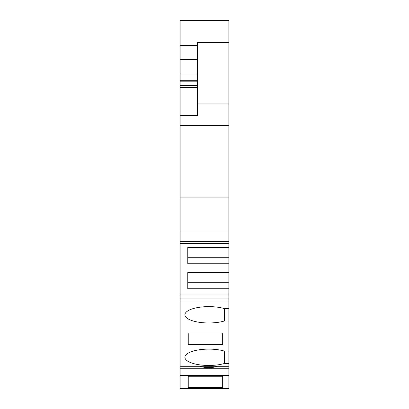 <?xml version="1.0" encoding="UTF-8"?>
<svg xmlns="http://www.w3.org/2000/svg" width="409" height="409" viewBox="0 0 409 409"><rect width="100%" height="100%" fill="white"/><g stroke="black" fill="none" stroke-linecap="round" stroke-linejoin="round"><path stroke-width="0.61" d="M228.882 368.253L180.118 368.253L180.118 388.55L228.882 388.55L228.882 197.905L180.118 197.905L180.118 115.64L197.327 115.64L197.327 42.439L228.882 42.439L228.882 103.917L197.327 103.917M180.118 125.614L228.882 125.614L228.882 197.905M228.882 125.614L228.882 103.917M180.118 115.64L180.118 20.45L228.882 20.45L228.882 42.439M228.882 294.981L180.118 294.981L180.118 197.905M180.118 294.981L180.118 298.897L228.882 298.897M180.118 368.253L180.118 298.897M180.118 87.378L197.327 87.378M180.118 59.653L197.327 59.653M180.118 80.685L197.327 80.685M180.118 231.024L228.882 231.024M228.882 247.532L187.767 247.532L187.767 263.759L228.882 263.759M228.882 272.537L187.767 272.537L187.767 288.769L228.882 288.769M228.882 294.025L180.118 294.025M228.882 257.711L187.767 257.711L187.767 247.532M228.882 282.716L187.767 282.716L187.767 272.537M228.882 302.006L180.118 302.006M180.118 375.436L228.882 375.436M188.247 387.701L222.665 387.701L222.665 376.254L188.247 376.254L188.247 387.701L188.247 376.254M180.118 366.28L228.882 366.28M228.882 308.58L224.337 308.58L224.337 321.009A23.901 8.175 0 0 1 198.805 322.22A23.901 8.175 0 0 1 184.899 314.792A23.901 8.175 0 0 1 198.805 307.369A23.901 8.175 0 0 1 224.337 308.58M228.882 321.009L224.337 321.009M228.882 351.075L224.337 351.075L224.337 363.504A23.901 8.175 0 0 1 198.805 364.716A23.901 8.175 0 0 1 184.899 357.292A23.901 8.175 0 0 1 198.805 349.864A23.901 8.175 0 0 1 224.337 351.075M228.882 363.504L224.337 363.504M188.247 344.552L222.665 344.552L222.665 333.105L188.247 333.105L188.247 344.552L188.247 333.105M222.665 387.701L222.665 376.254M222.665 344.552L222.665 333.105M200.231 366.28A11.472 3.926 180 0 0 208.805 367.599A11.472 3.926 180 0 0 217.373 366.28M197.327 85.466L180.118 85.466M180.118 81.831L197.327 81.831M180.118 73.993L197.327 73.993M180.118 241.561L228.882 241.561M197.327 45.614L180.118 45.614M180.118 243.473L228.882 243.473"/></g></svg>
